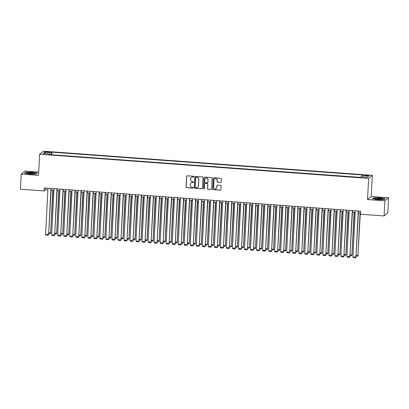 <?xml version="1.0" encoding="UTF-8"?>
<svg xmlns="http://www.w3.org/2000/svg" width="409" height="409" viewBox="0 0 409 409"><rect width="100%" height="100%" fill="white"/><g stroke="black" fill="none" stroke-linecap="round" stroke-linejoin="round"><path stroke-width="0.61" d="M193.912 176.708A0.419 0.409 -129.6 0 0 193.518 176.264L187.235 175.804A0.598 0.588 -129.6 0 0 186.611 176.351L186.069 187.031A0.598 0.588 -129.6 0 0 186.632 187.665L192.915 188.13A0.419 0.409 -129.6 0 0 193.35 187.741A0.419 0.409 -129.6 0 0 192.956 187.296L192.143 187.24A1.922 1.876 -129.6 0 1 190.349 185.2L190.395 184.311A1.922 1.876 -129.6 0 1 192.383 182.552L193.196 182.613A0.419 0.409 -129.6 0 0 193.631 182.225A0.419 0.409 -129.6 0 0 193.237 181.78L192.424 181.724A1.922 1.876 -129.6 0 1 190.63 179.684L190.671 178.794A1.922 1.876 -129.6 0 1 192.659 177.036L193.477 177.097A0.419 0.409 -129.6 0 0 193.912 176.708M367.226 175.216A1.958 0.281 2.9 0 0 364.956 175.384A1.958 0.281 2.9 0 0 366.592 175.747A1.958 0.281 2.9 0 0 368.862 175.579A1.958 0.281 2.9 0 0 367.226 175.216M220.645 182.46A0.598 0.588 -129.6 0 0 221.269 181.908L221.417 178.912A0.598 0.588 -129.6 0 0 220.86 178.278L213.876 177.762A0.598 0.588 -129.6 0 0 213.258 178.314L212.716 188.989A0.598 0.588 -129.6 0 0 213.278 189.628L220.257 190.139A0.598 0.588 -129.6 0 0 220.88 189.592L221.059 185.972A0.598 0.588 -129.6 0 0 220.502 185.333L217.511 185.113A0.598 0.588 -129.6 0 0 216.893 185.666L216.801 187.46A1.605 1.57 -129.6 0 1 214.515 188.753A1.605 1.57 -129.6 0 1 213.636 187.225L213.994 180.195A1.605 1.57 -129.6 0 1 216.279 178.902A1.605 1.57 -129.6 0 1 217.159 180.43L217.097 181.601A0.598 0.588 -129.6 0 0 217.66 182.24L220.748 182.373A0.598 0.588 -129.6 0 0 221.105 182.281M367.543 199.566L384.869 200.839L384.102 215.947L387.783 212.895L388.55 197.787L371.224 196.514L372.297 175.364L368.616 178.416L367.543 199.566L371.224 196.514M38.707 172.061L24.898 171.044L21.217 174.096L38.538 175.369L39.612 154.219L368.616 178.416M21.217 174.096L20.45 189.203L44.1 190.942L45.593 189.704L47.868 189.873M384.102 215.947L360.452 214.209L360.605 211.187L44.254 187.92L44.1 190.942M203.022 177.562A0.598 0.588 -129.6 0 0 202.465 176.923L195.482 176.412A0.598 0.588 -129.6 0 0 194.863 176.959L194.321 187.634A0.598 0.588 -129.6 0 0 194.883 188.273L201.862 188.784A0.598 0.588 -129.6 0 0 202.486 188.237L203.022 177.562M204.679 177.087L211.663 177.598A0.598 0.588 -129.6 0 1 212.22 178.237L211.683 188.912A0.598 0.588 -129.6 0 1 211.059 189.464L208.074 189.244A0.598 0.588 -129.6 0 1 207.511 188.605L207.731 184.275A0.598 0.588 -129.6 0 0 207.169 183.641L205.185 183.493A0.598 0.588 -129.6 0 0 204.566 184.045L204.336 188.554A0.419 0.409 -129.6 0 1 203.738 188.892A0.419 0.409 -129.6 0 1 203.508 188.493L204.06 177.634A0.598 0.588 -129.6 0 1 204.679 177.087M46.575 152.199L47.899 152.296A1.897 0.276 2.9 0 0 50.102 152.138A1.897 0.276 2.9 0 0 48.518 151.785L47.193 151.688A1.897 0.276 2.9 0 0 44.99 151.851A1.897 0.276 2.9 0 0 46.575 152.199M372.297 175.364L43.293 151.172L39.612 154.219M361.919 176.944L362.175 175.599L362.87 175.021L51.943 152.158L51.248 152.731L50.874 154.699M362.175 175.599L368.8 176.085L367.292 177.342L360.661 176.852L359.966 177.429L49.039 154.561L49.734 153.988L43.103 153.498L44.617 152.245L51.248 152.731M360.048 177.363L51.733 154.76M384.869 200.839L388.55 197.787M51.12 190.113L53.896 190.318M57.148 190.558L59.924 190.758M63.17 190.998L65.946 191.202M69.198 191.443L71.974 191.647M75.225 191.887L78.001 192.092M81.248 192.327L84.024 192.532M87.275 192.772L90.052 192.976M93.303 193.217L96.074 193.421M99.326 193.656L102.102 193.861M105.353 194.101L108.129 194.306M111.376 194.546L114.152 194.75M117.403 194.986L120.18 195.19M123.431 195.43L126.207 195.635M129.454 195.875L132.23 196.08M135.481 196.315L138.257 196.519M141.509 196.76L144.28 196.964M147.531 197.204L150.308 197.409M153.559 197.644L156.335 197.849M159.582 198.089L162.358 198.293M165.609 198.534L168.385 198.738M171.637 198.973L174.413 199.178M177.659 199.418L180.435 199.623M183.687 199.863L186.463 200.067M189.715 200.308L192.486 200.507M195.737 200.747L198.513 200.952M201.765 201.192L204.541 201.397M207.787 201.637L210.563 201.836M213.815 202.077L216.591 202.281M219.843 202.521L222.619 202.726M225.865 202.966L228.641 203.171M231.893 203.406L234.669 203.61M237.92 203.851L240.691 204.055M243.943 204.296L246.719 204.5M249.971 204.735L252.747 204.94M255.998 205.18L258.769 205.384M262.021 205.625L264.797 205.829M268.048 206.064L270.824 206.269M274.071 206.509L276.847 206.714M280.099 206.954L282.875 207.158M286.126 207.394L288.902 207.598M292.149 207.838L294.925 208.043M298.176 208.283L300.952 208.488M304.204 208.723L306.975 208.927M310.226 209.168L313.003 209.372M316.254 209.612L319.03 209.817M322.277 210.052L325.053 210.257M328.304 210.497L331.08 210.701M334.332 210.942L337.108 211.146M340.354 211.387L343.131 211.586M346.382 211.826L349.158 212.031M352.41 212.271L355.181 212.476M358.432 212.716L360.518 212.869M45.68 188.028L45.593 189.704M51.815 154.694L51.943 152.158M49.816 154.622L49.734 153.988M45.542 153.677L44.617 152.245M29.78 174.065L36.15 174.035L37.26 173.114L31.999 172.23L25.629 172.261L24.52 173.181L29.78 174.065M385.247 198.708L379.987 197.818L373.616 197.854L372.507 198.769L377.768 199.658L384.138 199.628L385.247 198.708M25.614 172.552L25.629 172.261M373.601 198.145L373.616 197.854M193.81 176.959A0.419 0.409 -129.6 0 1 193.575 177.015L192.762 176.954A1.922 1.876 -129.6 0 0 191.392 177.414M191.11 182.93A1.922 1.876 -129.6 0 1 192.481 182.47L193.293 182.532A0.419 0.409 -129.6 0 0 193.529 182.475M186.872 175.896A0.598 0.588 -129.6 0 0 186.708 176.269L186.172 186.949A0.598 0.588 -129.6 0 0 186.729 187.583L193.017 188.048A0.419 0.409 -129.6 0 0 193.252 187.992M195.124 176.504A0.598 0.588 -129.6 0 0 194.96 176.877L194.423 187.552A0.598 0.588 -129.6 0 0 194.981 188.191L201.959 188.702A0.598 0.588 -129.6 0 0 202.322 188.61M196.09 177.286A0.419 0.409 -129.6 0 0 195.655 177.675L195.18 187.046A0.419 0.409 -129.6 0 0 195.574 187.491L196.432 187.552A1.922 1.876 -129.6 0 0 198.421 185.793L198.748 179.387A1.922 1.876 -129.6 0 0 196.949 177.353L196.192 177.204A0.419 0.409 -129.6 0 0 195.855 177.342M197.803 187.092A1.922 1.876 -129.6 0 0 198.523 185.712L198.421 185.793M196.192 177.204L197.051 177.271A1.922 1.876 -129.6 0 1 198.846 179.306L198.523 185.712M204.827 183.585A0.598 0.588 -129.6 0 1 205.287 183.411L207.266 183.559A0.598 0.588 -129.6 0 1 207.828 184.193L207.608 188.523A0.598 0.588 -129.6 0 0 208.171 189.162L211.156 189.382A0.598 0.588 -129.6 0 0 211.519 189.285M204.321 177.179A0.598 0.588 -129.6 0 0 204.157 177.552L203.61 188.406A0.419 0.409 -129.6 0 0 204.239 188.8M207.956 179.781A1.605 1.57 -129.6 0 0 205.354 178.431A1.605 1.57 -129.6 0 0 204.791 179.551L204.669 182.025A0.598 0.588 -129.6 0 0 205.231 182.665L207.21 182.808A0.598 0.588 -129.6 0 0 207.833 182.261L208.058 179.699A1.605 1.57 -129.6 0 0 205.4 178.39M207.67 182.634A0.598 0.588 -129.6 0 0 207.93 182.179L207.833 182.261M208.058 179.699L207.93 182.179M214.602 179.035A1.605 1.57 -129.6 0 1 217.256 180.349L217.194 181.519A0.598 0.588 -129.6 0 0 217.757 182.153L220.748 182.373M216.289 188.539A1.605 1.57 -129.6 0 0 216.898 187.378L216.801 187.46M217.153 185.205A0.598 0.588 -129.6 0 0 216.99 185.584L216.898 187.378M213.518 177.854A0.598 0.588 -129.6 0 0 213.355 178.232L212.813 188.907A0.598 0.588 -129.6 0 0 213.375 189.541L220.354 190.057A0.598 0.588 -129.6 0 0 220.717 189.965M52.781 190.236L50.624 232.89L53.022 190.251M48.957 232.767L50.624 232.89L50.205 233.58L48.922 233.488M50.869 232.685L50.205 233.58M50.967 188.416L48.63 234.541L51.207 188.431M47.955 188.196L45.619 234.316L48.63 234.541L48.216 235.231L46.105 235.073L45.619 234.316M48.881 234.331L48.216 235.231M31.529 172.731A3.972 0.573 2.9 0 0 27.035 173.217A3.972 0.573 2.9 0 0 30.235 173.805A3.972 0.573 2.9 0 0 34.714 173.61A3.972 0.573 2.9 0 0 31.529 172.731M33.691 173.815A3.011 0.435 2.9 0 0 31.345 173.411A3.011 0.435 2.9 0 0 28.037 173.528M24.801 173.227L25.787 172.409L31.958 172.378L37.055 173.237L36.094 174.035M375.799 198.345A3.972 0.573 2.9 0 0 375.022 198.81A3.972 0.573 2.9 0 0 378.008 199.377A3.972 0.573 2.9 0 0 381.94 199.377A3.972 0.573 2.9 0 0 382.701 199.198A3.972 0.573 2.9 0 0 380.687 198.437A3.972 0.573 2.9 0 0 375.799 198.345M381.674 199.408A3.011 0.435 2.9 0 0 379.363 199.009A3.011 0.435 2.9 0 0 376.52 199.019A3.011 0.435 2.9 0 0 376.024 199.122M385.038 198.876L384.077 199.628M372.788 198.82L373.775 198.002L379.946 197.971L385.043 198.83M58.809 190.676L56.646 233.334L59.044 190.696M54.985 233.212L56.646 233.334L56.232 234.025L54.949 233.928M56.897 233.125L56.232 234.025M64.832 191.121L62.674 233.774L65.072 191.141M61.013 233.657L62.674 233.774L62.255 234.469L60.977 234.372M62.92 233.57L62.255 234.469M70.859 191.565L68.697 234.219L71.1 191.581M67.035 234.096L68.697 234.219L68.283 234.909L66.999 234.817M68.947 234.014L68.283 234.909M76.887 192.01L74.724 234.664L77.122 192.025M73.063 234.541L74.724 234.664L74.31 235.354L73.027 235.257M74.975 234.459L74.31 235.354M56.994 188.861L54.658 234.981L57.229 188.876M53.983 188.636L51.646 234.761L54.658 234.981L54.239 235.671L52.132 235.518L51.646 234.761M54.908 234.776L54.239 235.671M63.022 189.301L60.685 235.426L63.257 189.321M60.005 189.081L57.669 235.206L60.685 235.426L60.266 236.116L58.155 235.962L57.669 235.206M60.931 235.221L60.266 236.116M69.044 189.745L66.708 235.87L69.285 189.761M66.033 189.525L63.697 235.645L66.708 235.87L66.294 236.56L64.182 236.402L63.697 235.645M66.958 235.661L66.294 236.56M75.072 190.19L72.736 236.31L75.307 190.205M72.061 189.965L69.724 236.09L72.736 236.31L72.316 237L70.21 236.847L69.724 236.09M72.986 236.105L72.316 237M82.909 192.45L80.752 235.109L83.15 192.47M79.09 234.986L80.752 235.109L80.333 235.799L79.055 235.702M80.997 234.899L80.333 235.799M81.094 190.63L78.758 236.755L81.335 190.65M78.083 190.41L75.747 236.535L78.758 236.755L78.344 237.445L76.232 237.292L75.747 236.535M79.009 236.55L78.344 237.445M88.937 192.895L86.774 235.548L89.172 192.91M85.113 235.426L86.774 235.548L86.36 236.238L85.077 236.146M87.025 235.344L86.36 236.238M87.122 191.075L84.786 237.2L87.362 191.09M84.111 190.855L81.774 236.975L84.786 237.2L84.372 237.89L82.26 237.731L81.774 236.975M85.036 236.99L84.372 237.89M94.965 193.339L92.802 235.993L95.2 193.355M91.141 235.87L92.802 235.993L92.383 236.683L91.105 236.591M93.053 235.788L92.383 236.683M93.15 191.519L90.813 237.639L93.385 191.535M90.133 191.294L87.797 237.419L90.813 237.639L90.394 238.329L88.288 238.176L87.797 237.419M91.059 237.435L90.394 238.329M100.987 193.779L98.83 236.438L101.227 193.8M97.168 236.315L98.83 236.438L98.411 237.128L97.127 237.031M99.075 236.228L98.411 237.128M99.172 191.959L96.836 238.084L99.413 191.979M96.161 191.739L93.825 237.864L96.836 238.084L96.422 238.774L94.31 238.621L93.825 237.864M97.086 237.88L96.422 238.774M107.015 194.224L104.852 236.877L107.25 194.239M103.191 236.755L104.852 236.877L104.438 237.568L103.155 237.476M105.103 236.673L104.438 237.568M105.2 192.404L102.863 238.529L105.435 192.419M102.189 192.184L99.852 238.304L102.863 238.529L102.444 239.219L100.338 239.066L99.852 238.304M103.114 238.319L102.444 239.219M113.042 194.669L110.88 237.322L113.278 194.684M109.218 237.2L110.88 237.322L110.461 238.012L109.183 237.92M111.13 237.118L110.461 238.012M111.228 192.849L108.891 238.968L111.463 192.864M108.211 192.624L105.875 238.749L108.891 238.968L108.472 239.664L106.366 239.505L105.875 238.749M109.137 238.764L108.472 239.664M119.065 195.108L116.902 237.767L119.305 195.129M115.241 237.644L116.902 237.767L116.488 238.457L115.205 238.36M117.153 237.557L116.488 238.457M117.25 193.288L114.914 239.413L117.49 193.309M114.239 193.068L111.902 239.193L114.914 239.413L114.5 240.103L112.388 239.95L111.902 239.193M115.164 239.209L114.5 240.103M125.093 195.553L122.93 238.207L125.328 195.568M121.268 238.084L122.93 238.207L122.516 238.897L121.233 238.805M123.181 238.002L122.516 238.897M123.278 193.733L120.941 239.858L123.513 193.748M120.266 193.513L117.93 239.633L120.941 239.858L120.522 240.548L118.416 240.395L117.93 239.633M121.192 239.654L120.522 240.548M129.305 194.178L126.964 240.303L129.541 194.193M126.289 193.953L123.953 240.078L126.964 240.303L126.55 240.993L124.438 240.835L123.953 240.078M127.214 240.093L126.55 240.993M135.328 194.618L132.991 240.743L135.568 194.638M132.317 194.398L129.98 240.523L132.991 240.743L132.577 241.433L130.466 241.279L129.98 240.523M133.242 240.538L132.577 241.433M131.115 195.998L128.958 238.651L131.355 196.013M127.296 238.529L128.958 238.651L128.538 239.342L127.26 239.25M129.203 238.447L128.538 239.342M137.143 196.438L134.98 239.096L137.378 196.458M133.319 238.974L134.98 239.096L134.566 239.786L133.283 239.689M135.231 238.887L134.566 239.786M143.17 196.882L141.008 239.536L143.406 196.898M139.346 239.413L141.008 239.536L140.589 240.226L139.311 240.134M141.258 239.331L140.589 240.226M141.356 195.062L139.019 241.187L141.591 195.078M138.339 194.842L136.003 240.967L139.019 241.187L138.6 241.877L136.494 241.724L136.003 240.967M139.264 240.983L138.6 241.877M149.193 197.327L147.036 239.981L149.433 197.343M145.374 239.858L147.036 239.981L146.616 240.671L145.333 240.579M147.281 239.776L146.616 240.671M147.378 195.507L145.042 241.632L147.618 195.522M144.367 195.282L142.03 241.407L145.042 241.632L144.628 242.322L142.516 242.164L142.03 241.407M145.292 241.422L144.628 242.322M155.221 197.767L153.058 240.426L155.456 197.787M151.396 240.303L153.058 240.426L152.644 241.116L151.361 241.019M153.309 240.216L152.644 241.116M153.406 195.947L151.069 242.072L153.641 195.967M150.394 195.727L148.058 241.852L151.069 242.072L150.65 242.762L148.544 242.609L148.058 241.852M151.32 241.867L150.65 242.762M161.248 198.212L159.086 240.865L161.483 198.227M157.424 240.743L159.086 240.865L158.666 241.555L157.388 241.463M159.336 240.661L158.666 241.555M159.433 196.392L157.097 242.517L159.668 196.412M156.417 196.172L154.081 242.297L157.097 242.517L156.678 243.207L154.571 243.053L154.081 242.297M157.342 242.312L156.678 243.207M167.271 198.656L165.113 241.31L167.511 198.672M163.447 241.187L165.113 241.31L164.694 242L163.411 241.908M165.359 241.106L164.694 242M165.456 196.836L163.119 242.961L165.696 196.852M162.445 196.611L160.108 242.736L163.119 242.961L162.705 243.652L160.594 243.493L160.108 242.736M163.37 242.752L162.705 243.652M173.298 199.096L171.136 241.755L173.534 199.117M169.474 241.632L171.136 241.755L170.722 242.445L169.438 242.348M171.386 241.545L170.722 242.445M171.483 197.276L169.147 243.401L171.719 197.296M168.472 197.056L166.136 243.181L169.147 243.401L168.728 244.091L166.621 243.938L166.136 243.181M169.398 243.197L168.728 244.091M179.321 199.541L177.163 242.194L179.561 199.556M175.502 242.072L177.163 242.194L176.744 242.885L175.466 242.793M177.409 241.99L176.744 242.885M177.511 197.721L175.175 243.846L177.746 197.741M174.495 197.501L172.158 243.626L175.175 243.846L174.755 244.536L172.644 244.383L172.158 243.626M175.42 243.641L174.755 244.536M185.349 199.986L183.186 242.639L185.584 200.001M181.524 242.517L183.186 242.639L182.772 243.329L181.489 243.237M183.436 242.435L182.772 243.329M183.534 198.166L181.197 244.291L183.774 198.181M180.522 197.946L178.186 244.066L181.197 244.291L180.783 244.981L178.672 244.822L178.186 244.066M181.448 244.081L180.783 244.981M191.376 200.425L189.214 243.084L191.611 200.446M187.552 242.961L189.214 243.084L188.794 243.774L187.516 243.677M189.464 242.874L188.794 243.774M197.399 200.87L195.241 243.524L197.639 200.891M193.58 243.406L195.241 243.524L194.822 244.214L193.539 244.122M195.487 243.319L194.822 244.214M203.426 201.315L201.264 243.968L203.662 201.33M199.602 243.846L201.264 243.968L200.85 244.659L199.566 244.567M201.514 243.764L200.85 244.659M189.561 198.61L187.225 244.73L189.796 198.626M186.545 198.385L184.208 244.51L187.225 244.73L186.806 245.42L184.699 245.267L184.208 244.51M187.47 244.526L186.806 245.42M195.584 199.05L193.247 245.175L195.824 199.071M192.573 198.83L190.236 244.955L193.247 245.175L192.833 245.865L190.722 245.712L190.236 244.955M193.498 244.971L192.833 245.865M201.611 199.495L199.275 245.62L201.847 199.51M198.6 199.275L196.264 245.395L199.275 245.62L198.856 246.31L196.749 246.152L196.264 245.395M199.526 245.41L198.856 246.31M209.454 201.755L207.291 244.413L209.689 201.775M205.63 244.291L207.291 244.413L206.872 245.103L205.594 245.006M207.542 244.204L206.872 245.103M207.639 199.94L205.303 246.06L207.874 199.955M204.623 199.715L202.286 245.84L205.303 246.06L204.883 246.75L202.777 246.596L202.286 245.84M205.548 245.855L204.883 246.75M215.477 202.199L213.319 244.853L215.717 202.22M211.652 244.735L213.319 244.853L212.9 245.548L211.617 245.451M213.564 244.648L212.9 245.548M213.662 200.379L211.325 246.504L213.902 200.4M210.65 200.159L208.314 246.284L211.325 246.504L210.911 247.194L208.8 247.041L208.314 246.284M211.576 246.3L210.911 247.194M221.504 202.644L219.342 245.298L221.739 202.659M217.68 245.175L219.342 245.298L218.927 245.988L217.644 245.896M219.592 245.093L218.927 245.988M219.689 200.824L217.353 246.949L219.924 200.839M216.678 200.604L214.342 246.724L217.353 246.949L216.934 247.639L214.827 247.481L214.342 246.724M217.603 246.739L216.934 247.639M227.527 203.089L225.369 245.743L227.767 203.104M223.708 245.62L225.369 245.743L224.95 246.433L223.672 246.336M225.615 245.538L224.95 246.433M225.717 201.269L223.38 247.389L225.952 201.284M222.701 201.044L220.364 247.169L223.38 247.389L222.961 248.079L220.85 247.926L220.364 247.169M223.626 247.184L222.961 248.079M233.554 203.529L231.392 246.187L233.795 203.549M229.73 246.065L231.392 246.187L230.978 246.878L229.694 246.78M231.642 245.978L230.978 246.878M239.582 203.973L237.419 246.627L239.817 203.989M235.758 246.504L237.419 246.627L237 247.317L235.722 247.225M237.67 246.422L237 247.317M245.604 204.418L243.447 247.072L245.845 204.434M241.785 246.949L243.447 247.072L243.028 247.762L241.745 247.665M243.692 246.867L243.028 247.762M231.739 201.709L229.403 247.834L231.98 201.729M228.728 201.489L226.392 247.614L229.403 247.834L228.989 248.524L226.877 248.37L226.392 247.614M229.653 247.629L228.989 248.524M237.767 202.153L235.431 248.278L238.002 202.169M234.756 201.934L232.414 248.053L235.431 248.278L235.011 248.969L232.905 248.81L232.414 248.053M235.676 248.069L235.011 248.969M243.79 202.598L241.453 248.718L244.03 202.613M240.778 202.373L238.442 248.498L241.453 248.718L241.039 249.408L238.928 249.255L238.442 248.498M241.704 248.514L241.039 249.408M251.632 204.858L249.47 247.517L251.867 204.878M247.808 247.394L249.47 247.517L249.055 248.207L247.772 248.11M249.72 247.307L249.055 248.207M249.817 203.038L247.481 249.163L250.057 203.058M246.806 202.818L244.47 248.943L247.481 249.163L247.062 249.853L244.955 249.7L244.47 248.943M247.731 248.958L247.062 249.853M257.66 205.303L255.497 247.956L257.895 205.318M253.836 247.834L255.497 247.956L255.078 248.646L253.8 248.554M255.748 247.752L255.078 248.646M255.845 203.483L253.508 249.608L256.08 203.498M252.828 203.263L250.492 249.383L253.508 249.608L253.089 250.298L250.983 250.139L250.492 249.383M253.754 249.398L253.089 250.298M263.682 205.747L261.525 248.401L263.923 205.763M259.858 248.278L261.525 248.401L261.106 249.091L259.822 248.999M261.77 248.197L261.106 249.091M261.867 203.927L259.531 250.047L262.108 203.943M258.856 203.702L256.52 249.827L259.531 250.047L259.117 250.743L257.005 250.584L256.52 249.827M259.781 249.843L259.117 250.743M269.71 206.187L267.547 248.846L269.945 206.208M265.886 248.723L267.547 248.846L267.133 249.536L265.85 249.439M267.798 248.636L267.133 249.536M267.895 204.367L265.559 250.492L268.13 204.388M264.884 204.147L262.547 250.272L265.559 250.492L265.139 251.182L263.033 251.029L262.547 250.272M265.809 250.288L265.139 251.182M275.732 206.632L273.575 249.286L275.973 206.647M271.913 249.163L273.575 249.286L273.156 249.976L271.878 249.884M273.82 249.081L273.156 249.976M273.923 204.812L271.586 250.937L274.158 204.827M270.906 204.592L268.57 250.712L271.586 250.937L271.167 251.627L269.056 251.474L268.57 250.712M271.832 250.727L271.167 251.627M281.76 207.077L279.598 249.73L282 207.092M277.936 249.608L279.598 249.73L279.183 250.42L277.9 250.328M279.848 249.526L279.183 250.42M279.945 205.257L277.609 251.377L280.185 205.272M276.934 205.032L274.597 251.157L277.609 251.377L277.195 252.072L275.083 251.913L274.597 251.157M277.859 251.172L277.195 252.072M287.788 207.516L285.625 250.175L288.023 207.537M283.964 250.052L285.625 250.175L285.206 250.865L283.928 250.768M285.876 249.965L285.206 250.865M285.973 205.696L283.636 251.821L286.208 205.717M282.962 205.476L280.625 251.601L283.636 251.821L283.217 252.511L281.111 252.358L280.625 251.601M283.882 251.617L283.217 252.511M293.81 207.961L291.653 250.615L294.051 207.976M289.991 250.492L291.653 250.615L291.234 251.305L289.95 251.213M291.898 250.41L291.234 251.305M291.995 206.141L289.659 252.266L292.236 206.156M288.984 205.921L286.648 252.046L289.659 252.266L289.245 252.956L287.133 252.803L286.648 252.046M289.909 252.062L289.245 252.956M299.838 208.406L297.675 251.06L300.073 208.421M296.014 250.937L297.675 251.06L297.261 251.75L295.978 251.658M297.926 250.855L297.261 251.75M298.023 206.586L295.687 252.711L298.263 206.601M295.012 206.361L292.675 252.486L295.687 252.711L295.267 253.401L293.161 253.243L292.675 252.486M295.937 252.501L295.267 253.401M305.866 208.846L303.703 251.504L306.101 208.866M302.041 251.382L303.703 251.504L303.284 252.195L302.006 252.097M303.953 251.295L303.284 252.195M304.051 207.026L301.714 253.151L304.286 207.046M301.034 206.806L298.698 252.931L301.714 253.151L301.295 253.841L299.189 253.687L298.698 252.931M301.96 252.946L301.295 253.841M311.888 209.29L309.731 251.944L312.128 209.306M308.069 251.821L309.731 251.944L309.311 252.634L308.028 252.542M309.976 251.739L309.311 252.634M310.073 207.47L307.737 253.595L310.313 207.491M307.062 207.251L304.725 253.376L307.737 253.595L307.323 254.286L305.211 254.132L304.725 253.376M307.987 253.391L307.323 254.286M317.916 209.735L315.753 252.389L318.151 209.751M314.092 252.266L315.753 252.389L315.339 253.079L314.056 252.987M316.004 252.184L315.339 253.079M316.101 207.915L313.764 254.04L316.336 207.93M313.089 207.69L310.753 253.815L313.764 254.04L313.345 254.73L311.239 254.572L310.753 253.815M314.015 253.831L313.345 254.73M323.938 210.175L321.781 252.834L324.179 210.195M320.119 252.711L321.781 252.834L321.362 253.524L320.083 253.427M322.026 252.624L321.362 253.524M322.128 208.355L319.792 254.48L322.364 208.375M319.112 208.135L316.776 254.26L319.792 254.48L319.373 255.17L317.261 255.017L316.776 254.26M320.037 254.275L319.373 255.17M329.966 210.62L327.803 253.273L330.206 210.635M326.142 253.151L327.803 253.273L327.389 253.963L326.106 253.871M328.054 253.069L327.389 253.963M328.151 208.8L325.815 254.925L328.391 208.82M325.14 208.58L322.803 254.705L325.815 254.925L325.4 255.615L323.289 255.461L322.803 254.705M326.065 254.72L325.4 255.615M335.993 211.064L333.831 253.718L336.229 211.08M332.169 253.595L333.831 253.718L333.417 254.408L332.134 254.316M334.081 253.514L333.417 254.408M334.179 209.244L331.842 255.369L334.414 209.26M331.167 209.019L328.831 255.144L331.842 255.369L331.423 256.06L329.317 255.901L328.831 255.144M332.093 255.16L331.423 256.06M342.016 211.504L339.859 254.163L342.256 211.525M338.197 254.04L339.859 254.163L339.439 254.853L338.161 254.756M340.104 253.953L339.439 254.853M340.206 209.689L337.865 255.809L340.441 209.705M337.19 209.464L334.853 255.589L337.865 255.809L337.451 256.499L335.339 256.346L334.853 255.589M338.115 255.605L337.451 256.499M348.044 211.949L345.881 254.602L348.279 211.969M344.22 254.485L345.881 254.602L345.467 255.293L344.184 255.201M346.132 254.398L345.467 255.293M346.229 210.129L343.892 256.254L346.469 210.149M343.217 209.909L340.881 256.034L343.892 256.254L343.478 256.944L341.367 256.791L340.881 256.034M344.143 256.049L343.478 256.944M354.071 212.394L351.909 255.047L354.306 212.409M350.247 254.925L351.909 255.047L351.489 255.737L350.211 255.645M352.159 254.843L351.489 255.737M352.256 210.574L349.92 256.699L352.492 210.589M349.24 210.354L346.904 256.474L349.92 256.699L349.501 257.389L347.394 257.23L346.904 256.474M350.165 256.489L349.501 257.389M360.094 212.833L357.936 255.492L360.334 212.854M356.275 255.369L357.936 255.492L357.517 256.182L356.234 256.085M358.182 255.282L357.517 256.182M358.279 211.018L355.942 257.138L358.519 211.034M355.268 210.793L352.931 256.918L355.942 257.138L355.528 257.828L353.417 257.675L352.931 256.918M356.193 256.934L355.528 257.828M47.163 152.245L47.193 151.688M48.492 152.327L48.518 151.785"/></g></svg>
